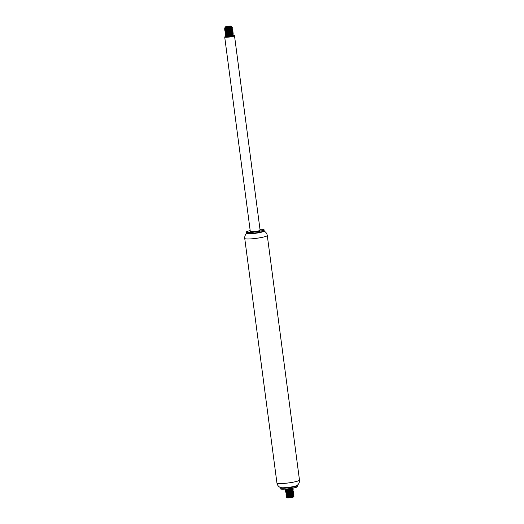 <?xml version="1.0" encoding="UTF-8"?>
<svg xmlns="http://www.w3.org/2000/svg" width="524" height="524" viewBox="0 0 524 524"><rect width="100%" height="100%" fill="white"/><g stroke="black" fill="none" stroke-linecap="round" stroke-linejoin="round"><path stroke-width="0.79" d="M280.288 487.431L280.111 487.661A8.895 1.107 -7.5 0 0 280.058 487.805L280.189 488.781A8.895 1.107 -7.5 0 0 292.687 488.152A8.895 1.107 -7.5 0 0 297.829 486.455L297.704 485.486A8.895 1.107 -7.5 0 0 297.612 485.355L297.383 485.178M280.058 487.805A8.895 1.107 -7.5 0 0 292.556 487.182A8.895 1.107 -7.5 0 0 297.704 485.486M299.479 480.063A11.371 1.415 -7.5 0 1 292.909 482.231A11.371 1.415 -7.5 0 1 276.941 483.03C277.373 485.296 278.617 486.816 280.661 487.582A8.502 1.055 -7.5 0 0 292.346 486.77A8.502 1.055 -7.5 0 0 297.062 485.421C298.837 484.15 299.643 482.362 299.479 480.063L267.279 235.466C266.84 233.2 265.603 231.687 263.552 230.914M250.19 230.612A8.895 1.107 -7.5 0 0 246.385 232.04L246.516 233.016A8.895 1.107 -7.5 0 0 246.601 233.141L247.04 233.475A8.502 1.055 -7.5 0 0 258.902 232.754A8.502 1.055 -7.5 0 0 263.769 231.267L264.103 230.835A8.895 1.107 -7.5 0 0 264.155 230.691L264.031 229.722A8.895 1.107 -7.5 0 0 259.989 229.322M246.601 233.141A8.895 1.107 -7.5 0 0 259.013 232.387A8.895 1.107 -7.5 0 0 264.103 230.835M246.385 232.04A8.895 1.107 -7.5 0 0 258.889 231.418A8.895 1.107 -7.5 0 0 264.031 229.722M232.833 35.501A4.945 0.616 -7.5 0 0 227.54 36.091A4.945 0.616 -7.5 0 0 224.704 37.027L250.308 231.523A4.945 0.616 -7.5 0 0 257.251 231.176A4.945 0.616 -7.5 0 0 260.107 230.233L234.503 35.737A4.945 0.616 -7.5 0 0 233.082 35.494M224.704 37.027A4.945 0.616 -7.5 0 0 231.647 36.68A4.945 0.616 -7.5 0 0 234.503 35.737M227.016 26.469A3.164 0.393 -7.5 0 0 225.202 27.019A3.164 0.393 -7.5 0 0 228.372 27.045A3.164 0.393 -7.5 0 0 231.425 26.2A3.164 0.393 -7.5 0 0 227.016 26.469M225.202 27.019L225.084 27.648L225.569 27.693L229.689 27.038A3.334 0.413 172.5 0 1 225.143 27.346M229.689 27.038L225.333 28.139A3.956 0.491 -7.5 0 0 228.457 27.929L232.008 26.953L231.425 26.2M225.837 36.654L232.302 35.783L233.422 35.121L232.139 34.774M225.68 35.436L230.337 35.043L233.219 33.824M225.517 34.217L230.671 33.713L233.062 32.606M231.189 32.324L225.182 33.117L232.001 32.075L232.944 31.479L231.66 31.126M225.202 31.787L231.261 31.047L232.787 30.261L231.503 29.914M225.038 30.575L231.497 29.711L232.623 29.049L231.339 28.696M224.881 29.357L226.958 29.396L231.68 28.375L232.466 27.824L230.658 27.464M224.717 28.139L228.457 27.929M225.333 28.139L224.521 28.08L225.084 27.648M226.099 27.654L227.685 27.445M231.49 27.327L232.328 27.851L229.741 28.735L225.202 29.364L224.678 29.292L225.268 28.833L230.187 28.165L231.667 27.255M226.257 28.872L227.842 28.663M231.752 28.427L232.604 28.866L231.641 29.475L224.842 30.523L225.425 30.051L230.874 29.22L231.831 28.466M226.414 30.084L228.006 29.881M231.909 29.645L232.702 30.228L231.431 30.811L224.999 31.722L225.589 31.263L230.678 30.549L231.988 29.685M226.578 31.302L228.163 31.093M231.975 30.975L232.918 31.296L232.132 31.846L227.403 32.868L225.189 32.894L228.326 32.311M232.23 32.075L233.062 32.606L231.949 33.182L227.108 34.139L225.346 34.112L228.484 33.523M232.387 33.294L233.239 33.733L231.713 34.519L225.549 35.416L226.067 34.911L230.946 34.25L232.473 33.333M227.056 34.951L228.647 34.741M232.453 34.623L233.403 34.99L232.446 35.547L227.652 36.542L225.667 36.542L228.805 35.953M233.272 35.35L232.787 36.084A3.334 0.413 172.5 0 1 228.195 36.942C225.883 37.08 225.34 36.922 226.558 36.464M232.459 35.73L231.922 35.717M231.732 27.104L229.355 28.021L225.582 28.571L227.763 28.047M229.774 27.923L231.896 28.263M231.752 28.473L225.359 29.744M226.335 29.468L227.92 29.259M229.938 29.141L231.045 29.161M231.955 29.357L230.835 30.15L228.084 30.477M230.095 30.353L231.208 30.379M232.63 30.49L230.626 31.473L225.68 32.174M226.656 31.905L228.241 31.695M230.252 31.571L231.366 31.597M232.794 31.709L230.383 32.796L225.844 33.385M226.813 33.117L228.405 32.907M230.416 32.783L231.523 32.809M232.951 32.92L231.117 33.857L228.562 34.126M230.573 34.001L231.687 34.027M233.114 34.139L230.888 35.18L226.165 35.822L226.774 36.195L229.623 35.809L232.335 35.043L232.63 34.545M227.134 35.547L231.89 35.246L232.925 35.809M232.715 35.77L228.195 36.942M230.776 35.553L226.204 36.156M230.619 34.335L226.067 34.911M230.462 33.123L225.903 33.693L230.187 33.189L232.309 32.115M230.298 31.905L225.746 32.481L230.449 31.866L232.152 30.896M230.141 30.693L225.589 31.263M231.791 29.606L225.366 29.757M229.82 28.257L225.268 28.833M225.792 27.425L225.104 27.615M288.979 497.152A3.164 0.393 172.5 0 1 292.104 496.785M294.049 496.025L291.678 497.368A3.334 0.413 -7.5 0 0 293.551 496.791L293.407 496.981A3.164 0.393 172.5 0 1 290.342 497.735A3.164 0.393 172.5 0 1 287.185 497.8L286.602 497.341L286.91 497.086L290.971 496.628L293.316 495.507M286.975 497.152L292.778 496.556M291.678 497.368C293.329 496.844 294.115 496.379 294.029 495.966M294.069 495.992A3.956 0.491 172.5 0 1 294.108 496.045A3.956 0.491 172.5 0 1 294.082 496.11A3.956 0.491 172.5 0 1 293.132 496.51C289.851 497.296 287.669 497.571 286.602 497.341C287.761 496.817 289.883 496.562 292.982 496.582M288.947 488.741L291.377 488.381M292.274 488.171L293.126 488.61L291.488 489.429L285.41 490.287L285.953 489.789L291.409 488.964L292.379 488.224M286.942 489.829L288.528 489.619M292.438 489.39L293.289 489.829L292.248 490.464L287.427 491.44L285.724 491.342L288.691 490.837M292.595 490.602L293.368 491.211L292.019 491.8L285.783 492.73L286.274 492.226L291.875 491.342L292.68 490.641M287.263 492.259L288.848 492.049M292.661 491.931L293.61 492.278L291.757 493.136L286.923 493.949L285.862 493.916L286.432 493.438L290.728 492.927L292.837 491.859M287.421 493.477L289.006 493.267M292.818 493.149L293.728 493.588L291.449 494.466L286.746 495.18L286.006 495.115L286.589 494.656L291.488 493.994L292.995 493.071M287.584 494.689L289.169 494.486M293.073 494.25L293.925 494.689L292.294 495.507L286.215 496.366L286.752 495.868L292.176 495.049L293.158 494.289M287.742 495.907L289.333 495.697M293.237 495.468L294.082 495.973L293.132 496.51M286.366 496.392L290.899 496.025L293.905 494.78M286.209 495.18L291.239 494.702L293.748 493.569M286.045 493.962L292.602 493.064L293.492 492.285L290.938 492.082M285.888 492.75L290.669 492.324L293.427 491.139M285.724 491.532L289.733 491.27L293.263 489.92M285.567 490.313L290.093 489.947L293.106 488.702M292.923 496.575L286.91 497.086M291.305 495.298L286.752 495.868M291.148 494.08L286.595 494.656M290.984 492.868L286.432 493.438M290.827 491.65L286.274 492.226M290.663 490.431L286.111 491.008L290.217 490.543L292.516 489.429M290.506 489.219L285.953 489.789M292.261 488.23L285.888 489.481L285.934 489.822M286.864 489.213L288.449 489.003M290.46 488.879L291.573 488.905M292.995 489.016L291.377 489.888L288.606 490.222M290.623 490.097L291.73 490.123M293.158 490.235L290.132 491.466L286.209 491.912M287.178 491.643L288.77 491.433M290.781 491.316L291.894 491.335M292.805 491.525L290.918 492.534L286.366 493.13M287.342 492.861L288.927 492.652M290.944 492.527L293.067 492.868M293.479 492.665L291.652 493.595L286.53 494.348L286.576 494.682M287.499 494.073L289.091 493.863M291.102 493.746L293.224 494.08M293.637 493.877L291.423 494.918L286.687 495.56L286.733 495.901M287.663 495.291L289.248 495.082M291.259 494.957L292.372 494.984M293.8 495.095L292.137 495.979L286.851 496.778L286.89 497.112M287.82 496.51L292.53 496.202M276.941 483.03L244.734 238.433A11.371 1.415 -7.5 0 0 260.71 237.641A11.371 1.415 -7.5 0 0 267.279 235.466M244.734 238.433C244.57 236.134 245.376 234.346 247.158 233.075M225.89 33.726L225.844 33.398M225.569 31.296L225.523 30.968M225.543 35.58L226.191 35.842M225.386 34.368L226.027 34.623M225.222 33.15L225.87 33.412M225.065 31.938L225.706 32.193M224.901 30.72L225.549 30.982M232.473 29.272L231.916 29.691M224.744 29.508L225.386 29.763M232.309 28.06L231.759 28.473M224.58 28.289L225.228 28.545M232.008 26.953L231.595 27.261M232.237 27.471L231.588 27.215M232.715 31.119L232.067 30.864M225.189 32.894L225.746 32.481M225.353 34.112L225.903 33.693M233.193 34.767L232.551 34.505M225.667 36.542L226.224 36.13M286.052 490.713L285.554 491.427M286.209 491.925L286.255 492.252M292.903 491.65L292.949 491.99M293.401 492.075L292.759 491.82M293.558 493.294L292.916 493.032M286.228 496.542L286.877 496.798M286.071 495.324L286.713 495.586M285.908 494.112L286.556 494.368M285.75 492.894L286.392 493.149M293.316 491.447L292.759 491.866M285.587 491.676L286.235 491.938M285.429 490.464L286.071 490.719M285.272 489.246L285.914 489.508"/></g></svg>
